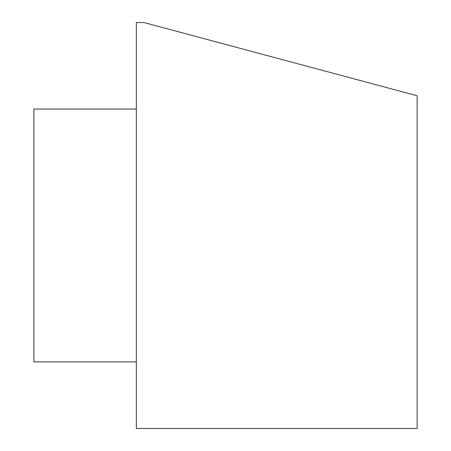 <?xml version="1.0" encoding="UTF-8"?>
<svg xmlns="http://www.w3.org/2000/svg" width="451" height="451" viewBox="0 0 451 451"><rect width="100%" height="100%" fill="white"/><g stroke="black" fill="none" stroke-linecap="round" stroke-linejoin="round"><path stroke-width="0.68" d="M143.97 22.55L136.337 22.55L136.337 428.45L417.136 428.45L417.136 95.747L143.97 22.55M136.337 109.052L33.864 109.052L33.864 361.911L136.337 361.911"/></g></svg>
